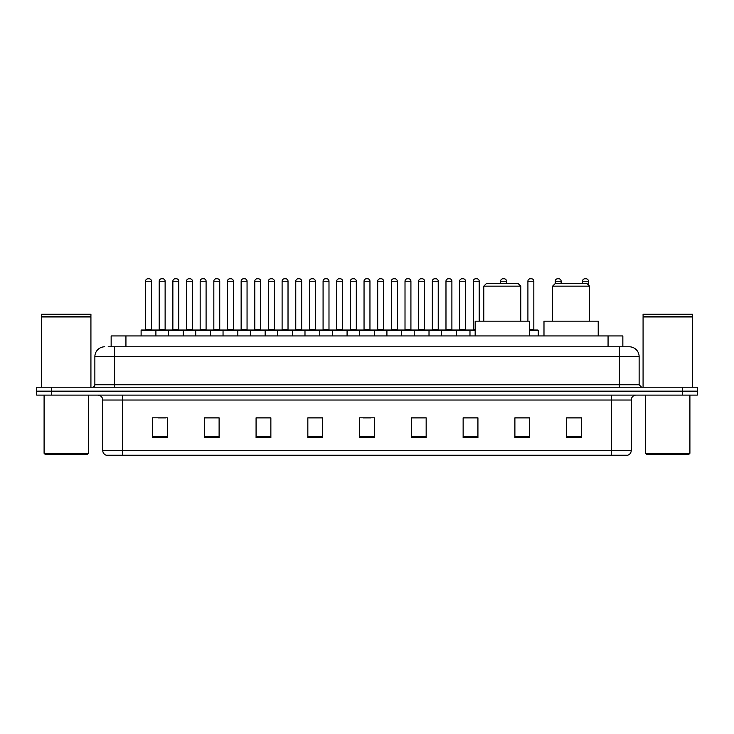 <?xml version="1.0" encoding="UTF-8"?>
<svg xmlns="http://www.w3.org/2000/svg" width="734" height="734" viewBox="0 0 734 734"><rect width="100%" height="100%" fill="white"/><g stroke="black" fill="none" stroke-linecap="round" stroke-linejoin="round"><path stroke-width="1.1" d="M111.146 346.787L111.146 335.943L622.854 335.943L622.854 346.787M108.412 346.787L625.818 346.787M108.182 346.787L114.596 346.787L114.596 356.651L94.87 356.651L94.87 384.744A2.468 2.468 0 0 1 92.411 387.213M104.733 346.787A9.863 9.863 0 0 0 94.87 356.651M639.13 356.651L619.404 356.651L619.404 346.787L629.267 346.787A9.863 9.863 0 0 1 639.13 356.651L639.13 384.744L641.589 387.213M51.49 387.213L36.7 387.213L36.7 391.158L51.49 391.158L36.7 391.158L36.7 395.103L51.49 395.103L51.49 391.158L682.51 391.158L51.49 391.158L51.49 387.213L682.51 387.213L682.51 391.158L697.3 391.158L682.51 391.158L682.51 395.103L51.49 395.103M697.3 387.213L697.3 391.158L697.3 387.213L682.51 387.213M627.442 455.245L611.523 455.245L611.523 450.511L631.24 450.511L631.24 400.03A4.927 4.927 0 0 1 636.167 395.103M627.295 455.245L106.311 455.245A4.927 4.927 0 0 1 102.76 450.511L102.76 400.03C102.466 397.039 100.824 395.397 97.833 395.103M581.447 437.547L581.447 417.829L566.657 417.829L566.657 437.547L581.447 437.547M529.682 437.547L529.682 417.829L514.892 417.829L514.892 437.547L529.682 437.547M477.926 437.547L477.926 417.829L463.136 417.829L463.136 437.547L477.926 437.547M426.16 437.547L426.16 417.829L411.37 417.829L411.37 437.547L426.16 437.547M167.343 437.547L167.343 417.829L152.553 417.829L152.553 437.547L167.343 437.547M219.108 437.547L219.108 417.829L204.318 417.829L204.318 437.547L219.108 437.547M270.864 437.547L270.864 417.829L256.074 417.829L256.074 437.547L270.864 437.547M322.63 437.547L322.63 417.829L307.84 417.829L307.84 437.547L322.63 437.547M374.395 437.547L374.395 417.829L359.605 417.829L359.605 437.547L374.395 437.547M697.3 395.103L697.3 391.158L697.3 395.103L682.51 395.103M472.549 417.93L466.283 417.93M527.168 417.93L520.021 417.93M322.336 417.93L316.079 417.93M308.684 417.93L322.63 417.93M267.717 417.93L261.451 417.93M213.089 417.93L206.832 417.93M158.471 417.93L165.866 417.93M411.37 417.93L425.316 417.93M417.921 417.93L411.664 417.93M363.302 417.93L370.698 417.93M270.864 417.93L256.074 417.93M219.108 417.93L204.318 417.93M477.926 417.93L463.136 417.93M529.682 417.93L514.892 417.93M581.447 417.93L566.657 417.93M87.474 454.254L45.077 454.254L44.095 453.273L88.465 453.273L87.474 454.254M44.095 395.103L44.095 453.273M88.465 395.103L88.465 453.273M41.627 316.96L90.924 316.96L41.627 316.96L41.627 387.213M90.924 316.96L90.924 387.213M90.686 316.712L41.875 316.712M90.924 316.473L90.924 314.253L41.627 314.253L41.627 316.473M483.789 286.15L520.764 286.15L518.296 283.682L486.257 283.682L483.789 286.15L483.789 321.153M520.764 286.15L520.764 321.153M529.388 335.943L529.388 321.153L475.164 321.153L475.164 335.943M552.61 286.15L589.586 286.15L587.117 283.682L555.078 283.682L552.61 286.15L552.61 321.153M589.586 286.15L589.586 321.153M598.21 335.943L598.21 321.153L543.986 321.153L543.986 335.943M688.923 454.254L646.526 454.254L645.535 453.273L689.905 453.273L688.923 454.254M645.535 395.103L645.535 453.273M689.905 395.103L689.905 453.273M643.076 316.96L692.373 316.96L643.076 316.96L643.076 387.213M692.373 316.96L692.373 387.213M692.125 316.712L643.314 316.712M692.373 316.473L692.373 314.253L643.076 314.253L643.076 316.473M475.164 330.52L141.112 330.52A0.495 0.495 0 0 1 141.607 330.025L155.415 330.025A0.495 0.495 0 0 1 155.902 330.52L155.902 335.943M151.47 329.529A0.495 0.495 0 0 0 151.956 330.025A0.495 0.495 0 0 1 151.47 329.529L151.47 281.223A2.468 2.468 0 0 0 149.002 278.755L148.02 278.755L149.002 278.755A2.468 2.468 0 0 1 151.47 281.223L145.552 281.223A2.468 2.468 0 0 1 148.02 278.755A2.468 2.468 0 0 0 145.552 281.223L145.552 329.529A0.495 0.495 0 0 1 145.057 330.025A0.495 0.495 0 0 0 145.552 329.529L151.47 329.529M155.415 330.025L141.607 330.025A0.495 0.495 0 0 0 141.112 330.52L141.112 335.943M168.425 335.943L168.425 330.52A0.495 0.495 0 0 1 168.921 330.025L182.72 330.025A0.495 0.495 0 0 1 183.216 330.52L183.216 335.943M178.775 329.529A0.495 0.495 0 0 0 179.27 330.025A0.495 0.495 0 0 1 178.775 329.529L178.775 281.223A2.468 2.468 0 0 0 176.316 278.755L175.325 278.755L176.316 278.755A2.468 2.468 0 0 1 178.775 281.223L172.866 281.223A2.468 2.468 0 0 1 175.325 278.755A2.468 2.468 0 0 0 172.866 281.223L172.866 329.529A0.495 0.495 0 0 1 172.371 330.025A0.495 0.495 0 0 0 172.866 329.529L178.775 329.529M195.739 335.943L195.739 330.52A0.495 0.495 0 0 1 196.226 330.025L210.034 330.025A0.495 0.495 0 0 1 210.53 330.52L210.53 335.943M206.089 329.529A0.495 0.495 0 0 0 206.584 330.025A0.495 0.495 0 0 1 206.089 329.529L206.089 281.223A2.468 2.468 0 0 0 203.621 278.755L202.639 278.755L203.621 278.755A2.468 2.468 0 0 1 206.089 281.223L200.171 281.223A2.468 2.468 0 0 1 202.639 278.755A2.468 2.468 0 0 0 200.171 281.223L200.171 329.529A0.495 0.495 0 0 1 199.685 330.025A0.495 0.495 0 0 0 200.171 329.529L206.089 329.529M223.044 335.943L223.044 330.52A0.495 0.495 0 0 1 223.54 330.025L237.348 330.025A0.495 0.495 0 0 1 237.834 330.52L237.834 335.943M233.403 329.529A0.495 0.495 0 0 0 233.898 330.025A0.495 0.495 0 0 1 233.403 329.529L233.403 281.223A2.468 2.468 0 0 0 230.935 278.755L229.953 278.755L230.935 278.755A2.468 2.468 0 0 1 233.403 281.223L227.485 281.223A2.468 2.468 0 0 1 229.953 278.755A2.468 2.468 0 0 0 227.485 281.223L227.485 329.529A0.495 0.495 0 0 1 226.989 330.025A0.495 0.495 0 0 0 227.485 329.529L233.403 329.529M250.358 335.943L250.358 330.52A0.495 0.495 0 0 1 250.854 330.025L264.653 330.025A0.495 0.495 0 0 1 265.148 330.52L265.148 335.943M260.717 329.529A0.495 0.495 0 0 0 261.203 330.025A0.495 0.495 0 0 1 260.717 329.529L260.717 281.223A2.468 2.468 0 0 0 258.249 278.755L257.258 278.755L258.249 278.755A2.468 2.468 0 0 1 260.717 281.223L254.799 281.223A2.468 2.468 0 0 1 257.258 278.755A2.468 2.468 0 0 0 254.799 281.223L254.799 329.529A0.495 0.495 0 0 1 254.303 330.025A0.495 0.495 0 0 0 254.799 329.529L260.717 329.529M277.672 335.943L277.672 330.52A0.495 0.495 0 0 1 278.168 330.025L291.967 330.025A0.495 0.495 0 0 1 292.462 330.52L292.462 335.943M288.022 329.529A0.495 0.495 0 0 0 288.517 330.025A0.495 0.495 0 0 1 288.022 329.529L288.022 281.223A2.468 2.468 0 0 0 285.563 278.755L284.572 278.755L285.563 278.755A2.468 2.468 0 0 1 288.022 281.223L282.104 281.223A2.468 2.468 0 0 1 284.572 278.755A2.468 2.468 0 0 0 282.104 281.223L282.104 329.529A0.495 0.495 0 0 1 281.617 330.025A0.495 0.495 0 0 0 282.104 329.529L288.022 329.529M304.986 335.943L304.986 330.52A0.495 0.495 0 0 1 305.472 330.025L319.281 330.025A0.495 0.495 0 0 1 319.776 330.52L319.776 335.943M315.336 329.529A0.495 0.495 0 0 0 315.831 330.025A0.495 0.495 0 0 1 315.336 329.529L315.336 281.223A2.468 2.468 0 0 0 312.868 278.755L311.886 278.755L312.868 278.755A2.468 2.468 0 0 1 315.336 281.223L309.418 281.223A2.468 2.468 0 0 1 311.886 278.755A2.468 2.468 0 0 0 309.418 281.223L309.418 329.529A0.495 0.495 0 0 1 308.922 330.025A0.495 0.495 0 0 0 309.418 329.529L315.336 329.529M332.291 335.943L332.291 330.52A0.495 0.495 0 0 1 332.786 330.025L346.595 330.025A0.495 0.495 0 0 1 347.081 330.52L347.081 335.943M342.65 329.529A0.495 0.495 0 0 0 343.136 330.025A0.495 0.495 0 0 1 342.65 329.529L342.65 281.223A2.468 2.468 0 0 0 340.181 278.755L339.2 278.755L340.181 278.755A2.468 2.468 0 0 1 342.65 281.223L336.732 281.223A2.468 2.468 0 0 1 339.2 278.755A2.468 2.468 0 0 0 336.732 281.223L336.732 329.529A0.495 0.495 0 0 1 336.236 330.025A0.495 0.495 0 0 0 336.732 329.529L342.65 329.529M359.605 335.943L359.605 330.52A0.495 0.495 0 0 1 360.1 330.025L373.9 330.025A0.495 0.495 0 0 1 374.395 330.52L374.395 335.943M369.954 329.529A0.495 0.495 0 0 0 370.45 330.025A0.495 0.495 0 0 1 369.954 329.529L369.954 281.223A2.468 2.468 0 0 0 367.495 278.755L366.505 278.755L367.495 278.755A2.468 2.468 0 0 1 369.954 281.223L364.046 281.223A2.468 2.468 0 0 1 366.505 278.755A2.468 2.468 0 0 0 364.046 281.223L364.046 329.529A0.495 0.495 0 0 1 363.55 330.025A0.495 0.495 0 0 0 364.046 329.529L369.954 329.529M386.919 335.943L386.919 330.52A0.495 0.495 0 0 1 387.405 330.025L401.214 330.025A0.495 0.495 0 0 1 401.709 330.52L401.709 335.943M397.268 329.529A0.495 0.495 0 0 0 397.764 330.025A0.495 0.495 0 0 1 397.268 329.529L397.268 281.223A2.468 2.468 0 0 0 394.8 278.755L393.819 278.755L394.8 278.755A2.468 2.468 0 0 1 397.268 281.223L391.35 281.223A2.468 2.468 0 0 1 393.819 278.755A2.468 2.468 0 0 0 391.35 281.223L391.35 329.529A0.495 0.495 0 0 1 390.864 330.025A0.495 0.495 0 0 0 391.35 329.529L397.268 329.529M414.224 335.943L414.224 330.52A0.495 0.495 0 0 1 414.719 330.025L428.528 330.025A0.495 0.495 0 0 1 429.014 330.52L429.014 335.943M424.582 329.529A0.495 0.495 0 0 0 425.078 330.025A0.495 0.495 0 0 1 424.582 329.529L424.582 281.223A2.468 2.468 0 0 0 422.114 278.755L421.132 278.755L422.114 278.755A2.468 2.468 0 0 1 424.582 281.223L418.664 281.223A2.468 2.468 0 0 1 421.132 278.755A2.468 2.468 0 0 0 418.664 281.223L418.664 329.529A0.495 0.495 0 0 1 418.169 330.025A0.495 0.495 0 0 0 418.664 329.529L424.582 329.529M441.538 335.943L441.538 330.52A0.495 0.495 0 0 1 442.033 330.025L455.832 330.025A0.495 0.495 0 0 1 456.328 330.52L456.328 335.943M451.896 329.529A0.495 0.495 0 0 0 452.383 330.025A0.495 0.495 0 0 1 451.896 329.529L451.896 281.223A2.468 2.468 0 0 0 449.428 278.755L448.437 278.755L449.428 278.755A2.468 2.468 0 0 1 451.896 281.223L445.978 281.223A2.468 2.468 0 0 1 448.437 278.755A2.468 2.468 0 0 0 445.978 281.223L445.978 329.529A0.495 0.495 0 0 1 445.483 330.025A0.495 0.495 0 0 0 445.978 329.529L451.896 329.529M169.068 330.025L155.259 330.025M159.205 281.223A2.468 2.468 0 0 1 161.673 278.755L162.654 278.755A2.468 2.468 0 0 1 165.122 281.223L159.205 281.223L159.205 329.529A0.495 0.495 0 0 1 158.718 330.025M165.122 281.223L165.122 329.529A0.495 0.495 0 0 0 165.618 330.025M196.382 330.025L182.573 330.025M186.519 281.223A2.468 2.468 0 0 1 188.987 278.755L189.968 278.755A2.468 2.468 0 0 1 192.436 281.223L186.519 281.223L186.519 329.529A0.495 0.495 0 0 1 186.023 330.025M192.436 281.223L192.436 329.529A0.495 0.495 0 0 0 192.923 330.025M223.686 330.025L209.887 330.025M213.833 281.223A2.468 2.468 0 0 1 216.291 278.755L217.282 278.755A2.468 2.468 0 0 1 219.741 281.223L213.833 281.223L213.833 329.529A0.495 0.495 0 0 1 213.337 330.025M219.741 281.223L219.741 329.529A0.495 0.495 0 0 0 220.237 330.025M251 330.025L237.201 330.025M241.137 281.223A2.468 2.468 0 0 1 243.605 278.755L244.596 278.755A2.468 2.468 0 0 1 247.055 281.223L241.137 281.223L241.137 329.529A0.495 0.495 0 0 1 240.651 330.025M247.055 281.223L247.055 329.529A0.495 0.495 0 0 0 247.551 330.025M278.314 330.025L264.506 330.025M268.451 281.223A2.468 2.468 0 0 1 270.919 278.755L271.901 278.755A2.468 2.468 0 0 1 274.369 281.223L268.451 281.223L268.451 329.529A0.495 0.495 0 0 1 267.956 330.025M274.369 281.223L274.369 329.529A0.495 0.495 0 0 0 274.865 330.025M305.619 330.025L291.82 330.025M295.765 281.223A2.468 2.468 0 0 1 298.224 278.755L299.215 278.755A2.468 2.468 0 0 1 301.683 281.223L295.765 281.223L295.765 329.529A0.495 0.495 0 0 1 295.27 330.025M301.683 281.223L301.683 329.529A0.495 0.495 0 0 0 302.169 330.025M332.933 330.025L319.134 330.025M323.079 281.223A2.468 2.468 0 0 1 325.538 278.755L326.529 278.755A2.468 2.468 0 0 1 328.988 281.223L323.079 281.223L323.079 329.529A0.495 0.495 0 0 1 322.584 330.025M328.988 281.223L328.988 329.529A0.495 0.495 0 0 0 329.483 330.025M360.247 330.025L346.439 330.025M350.384 281.223A2.468 2.468 0 0 1 352.852 278.755L353.834 278.755A2.468 2.468 0 0 1 356.302 281.223L350.384 281.223L350.384 329.529A0.495 0.495 0 0 1 349.898 330.025M356.302 281.223L356.302 329.529A0.495 0.495 0 0 0 356.797 330.025M387.561 330.025L373.753 330.025M377.698 281.223A2.468 2.468 0 0 1 380.166 278.755L381.148 278.755A2.468 2.468 0 0 1 383.616 281.223L377.698 281.223L377.698 329.529A0.495 0.495 0 0 1 377.203 330.025M383.616 281.223L383.616 329.529A0.495 0.495 0 0 0 384.102 330.025M414.866 330.025L401.067 330.025M405.012 281.223A2.468 2.468 0 0 1 407.471 278.755L408.462 278.755A2.468 2.468 0 0 1 410.921 281.223L405.012 281.223L405.012 329.529A0.495 0.495 0 0 1 404.517 330.025M410.921 281.223L410.921 329.529A0.495 0.495 0 0 0 411.416 330.025M442.18 330.025L428.381 330.025M432.317 281.223A2.468 2.468 0 0 1 434.785 278.755L435.776 278.755A2.468 2.468 0 0 1 438.235 281.223L432.317 281.223L432.317 329.529A0.495 0.495 0 0 1 431.831 330.025M438.235 281.223L438.235 329.529A0.495 0.495 0 0 0 438.73 330.025M469.98 335.943L469.98 330.52A0.495 0.495 0 0 0 469.494 330.025L455.686 330.025M459.631 281.223A2.468 2.468 0 0 1 462.099 278.755L463.081 278.755A2.468 2.468 0 0 1 465.549 281.223L459.631 281.223L459.631 329.529A0.495 0.495 0 0 1 459.135 330.025M465.549 281.223L465.549 329.529A0.495 0.495 0 0 0 466.044 330.025M168.921 330.025L182.72 330.025M196.226 330.025L210.034 330.025M223.54 330.025L237.348 330.025M250.854 330.025L264.653 330.025M278.168 330.025L291.967 330.025M305.472 330.025L319.281 330.025M332.786 330.025L346.595 330.025M360.1 330.025L373.9 330.025M387.405 330.025L401.214 330.025M414.719 330.025L428.528 330.025M442.033 330.025L455.832 330.025M469.347 330.025L475.164 330.025M473.283 281.223A2.468 2.468 0 0 1 475.751 278.755L476.742 278.755A2.468 2.468 0 0 1 479.201 281.223L473.283 281.223L473.283 329.529A0.495 0.495 0 0 1 472.797 330.025M479.201 281.223L479.201 321.153M506.515 283.682L506.515 281.223A2.468 2.468 0 0 0 504.047 278.755L503.065 278.755A2.468 2.468 0 0 0 500.597 281.223L500.597 283.682M538.261 335.943L538.261 330.52A0.495 0.495 0 0 0 537.774 330.025L529.388 330.025M533.829 281.223L527.911 281.223A2.468 2.468 0 0 1 530.379 278.755L531.361 278.755A2.468 2.468 0 0 1 533.829 281.223L533.829 329.529A0.495 0.495 0 0 0 534.315 330.025M527.911 281.223L527.911 321.153M561.134 283.682L561.134 281.223A2.468 2.468 0 0 0 558.675 278.755L557.684 278.755A2.468 2.468 0 0 0 555.225 281.223L555.225 283.682M588.448 285.012L588.448 281.223A2.468 2.468 0 0 0 585.98 278.755L584.998 278.755A2.468 2.468 0 0 0 582.53 281.223L582.53 283.682M125.936 346.787L125.936 335.943M608.064 346.787L608.064 335.943M114.596 387.213L114.596 384.744L639.13 384.744M94.87 384.744L114.596 384.744L114.596 356.651L619.404 356.651L619.404 387.213M611.523 395.103L611.523 400.03L102.76 400.03M631.24 400.03L611.523 400.03L611.523 450.511L122.477 450.511L122.477 455.245M102.76 450.511L122.477 450.511L122.477 395.103M374.395 436.858L359.605 436.858M322.63 436.858L307.84 436.858M270.864 436.858L256.074 436.858M219.108 436.858L204.318 436.858M167.343 436.858L152.553 436.858M426.16 436.858L411.37 436.858M477.926 436.858L463.136 436.858M529.682 436.858L514.892 436.858M581.447 436.858L566.657 436.858M159.205 329.529L165.122 329.529M186.519 329.529L192.436 329.529M213.833 329.529L219.741 329.529M241.137 329.529L247.055 329.529M268.451 329.529L274.369 329.529M295.765 329.529L301.683 329.529M323.079 329.529L328.988 329.529M350.384 329.529L356.302 329.529M377.698 329.529L383.616 329.529M405.012 329.529L410.921 329.529M432.317 329.529L438.235 329.529M459.631 329.529L465.549 329.529M473.283 329.529L475.164 329.529M506.515 281.223L500.597 281.223M538.261 330.52L529.388 330.52M529.388 329.529L533.829 329.529M561.134 281.223L555.225 281.223M588.448 281.223L582.53 281.223M627.689 455.245C629.919 454.456 631.102 452.878 631.24 450.511"/></g></svg>
